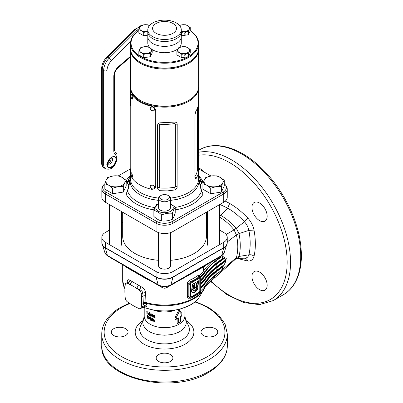 <?xml version="1.0" encoding="UTF-8"?>
<svg xmlns="http://www.w3.org/2000/svg" width="403" height="403" viewBox="0 0 403 403"><rect width="100%" height="100%" fill="white"/><g stroke="black" fill="none" stroke-linecap="round" stroke-linejoin="round"><path stroke-width="0.6" d="M190.624 297.127A0.957 0.554 120 0 0 190.846 297.041L199.132 292.256A0.957 0.554 120 0 0 199.807 291.087L199.807 278.292A0.957 0.554 120 0 0 199.772 278.06M195.863 287.51L194.347 288.341L194.725 285.279L194.246 284.77L193.757 285.052M191.959 289.913L193.183 289.409L191.793 290.215L191.763 291.958L194.291 292.86L197.46 289.702L198.024 285.687L196.74 287.284L196.337 289.389L194.765 291.021L193.118 290.704L193.123 289.54M193.067 290.316L194.463 290.865L196.165 289.178L197.163 281.722L198.503 280.79L198.608 281.385M197.979 282.443L198.478 282.438M194.367 292.895L191.44 291.858L192.362 284.488L194.835 282.901C196.085 282.201 196.563 282.664 196.261 284.296M189.853 297.898L189.838 298.084C188.322 298.563 187.486 298.054 187.324 296.563L187.324 283.772C187.491 282.191 188.327 281.007 189.838 280.216L190.559 281.742L188.821 283.863L189.914 284.493A1.914 1.103 -60 0 1 191.269 282.15L199.556 277.365A1.914 1.103 -60 0 1 200.513 277.269A1.914 1.103 -60 0 1 200.906 278.146L200.906 290.936A1.914 1.103 -60 0 1 199.556 293.283L191.269 298.069A1.914 1.103 -60 0 1 190.312 298.16A1.914 1.103 -60 0 1 189.914 297.283L189.914 284.493M214.93 275.36L214.854 276.045C210.17 279.934 206.427 283.934 203.626 288.039L205.293 286.941L204.659 288.15L204.84 287.687L204.512 288.064L203.626 287.853M181.839 314.446L179.259 311.62L176.116 317.75L176.116 318.788A20.81 12.014 0 0 0 178.297 317.816L178.297 322.702A20.81 12.014 0 0 0 179.259 322.178A20.81 12.014 0 0 0 180.161 321.624L180.161 316.743A20.81 12.014 0 0 0 181.839 315.484L182.015 313.514L182.015 315.645A20.331 11.737 180 0 1 180.489 316.924L180.489 321.806A20.331 11.737 180 0 1 178.922 322.823A20.331 11.737 180 0 1 177.159 323.73L177.159 318.844A20.331 11.737 180 0 1 174.942 319.725L174.942 317.594L178.922 309.917L182.015 313.514M140.566 308.638A3.471 2.005 -120 0 0 141.277 307.293L141.493 304.557A53.821 31.071 -120 0 0 141.493 296.895L141.277 293.908A3.471 2.005 -120 0 0 139.045 290.049L136.763 288.256L133.252 286.281A53.821 31.071 -120 0 0 129.937 284.533L127.454 283.354A3.471 2.005 -120 0 0 125.938 283.294A3.471 2.005 -120 0 0 125.227 284.644L125.011 287.379A53.821 31.071 -120 0 0 124.865 291.127A53.821 31.071 -120 0 0 125.011 295.036L125.227 298.024A3.471 2.005 -120 0 0 127.454 301.887L129.937 303.57A53.821 31.071 -120 0 0 136.567 307.398L139.045 308.577A3.471 2.005 -120 0 0 140.566 308.638L144.435 306.31L143.377 304.048L146.027 303.242L146.742 304.854C147.362 306.582 146.44 307.182 143.977 306.653M267.174 285.259A10.765 6.216 60 0 1 264.942 290.185A10.765 6.216 60 0 1 256.651 287.304A10.765 6.216 60 0 1 251.951 276.468A10.765 6.216 60 0 1 259.562 272.075A10.765 6.216 60 0 1 267.174 285.259M267.174 216.204A10.765 6.216 60 0 1 264.942 221.136A10.765 6.216 60 0 1 256.651 218.25A10.765 6.216 60 0 1 251.951 207.419A10.765 6.216 60 0 1 254.182 202.487A10.765 6.216 60 0 1 262.474 205.374A10.765 6.216 60 0 1 267.174 216.204M158.621 354.575A8.372 4.836 180 0 1 167.749 353.527A8.372 4.836 180 0 1 172.917 357.995A8.372 4.836 180 0 1 170.464 361.41A8.372 4.836 180 0 1 161.341 362.458A8.372 4.836 180 0 1 156.173 357.995A8.372 4.836 180 0 1 158.621 354.575M203.475 328.682A8.372 4.836 180 0 1 212.598 327.634A8.372 4.836 180 0 1 217.766 332.097A8.372 4.836 180 0 1 215.313 335.518A8.372 4.836 180 0 1 206.19 336.565A8.372 4.836 180 0 1 201.021 332.097A8.372 4.836 180 0 1 203.475 328.682M113.772 328.682A8.372 4.836 180 0 1 122.895 327.634A8.372 4.836 180 0 1 128.063 332.097A8.372 4.836 180 0 1 125.61 335.518A8.372 4.836 180 0 1 116.487 336.565A8.372 4.836 180 0 1 111.319 332.097A8.372 4.836 180 0 1 113.772 328.682M151.629 320.728A20.331 11.737 180 0 0 152.052 320.924L152.304 319.493L152.802 321.246L153.236 321.418L153.76 320.068L154.027 321.71L154.5 321.866L154.062 319.277L153.593 319.111L153.019 320.592L152.465 318.662A20.331 11.737 180 0 1 152.022 318.466L151.629 320.728L152.007 320.461L152.389 318.194M150.697 320.32L151.452 319.957L151.332 318.773L150.692 317.75L150.072 318.088L149.966 319.161L150.697 320.32L150.893 319.932M151.266 320.385L151.452 319.957M150.667 318.446L149.966 319.161L150.667 318.446L150.515 317.675M149.75 317.272L149.75 317.71A20.331 11.737 180 0 1 149.135 317.317L149.135 317.786A20.331 11.737 180 0 0 149.75 318.184L149.75 318.622A20.331 11.737 180 0 1 149.135 318.224L149.135 319.322A20.331 11.737 180 0 1 148.793 319.085L148.793 316.642A20.331 11.737 180 0 0 149.75 317.272M147.861 315.856L147.352 316.043L148.218 316.949L148.455 316.823L147.538 315.614L147.055 315.604L146.883 316.184L147.705 318.305L148.45 318.43L148.218 317.927L147.705 317.861L147.155 316.521L148.193 315.977M148.218 317.927L147.705 317.861M154.238 317.866L155.12 317.403L154.757 316.662L154.984 316.234L154.238 315.302L153.498 315.72L153.709 316.305L153.372 316.808L154.238 317.866L154.54 317.569L154.213 317.418M154.979 317.791L155.12 317.403M154.027 316.012L153.372 316.808L154.027 316.012L153.845 315.252M153.639 315.348L153.498 315.72L153.825 315.433M155.049 316.36L154.757 316.662L154.984 316.234M152.324 317.131L152.954 317.05L153.145 316.189L152.314 314.562L151.714 314.622L151.523 315.504L152.324 317.131L152.687 316.854L152.45 316.718M151.785 314.557L152.092 314.355L151.941 315.761M149.815 314.834L150.702 313.781A20.331 11.737 180 0 0 151.115 313.997L151.115 315.594A20.331 11.737 180 0 0 151.316 315.695L151.316 316.103A20.331 11.737 180 0 1 151.115 316.002L151.115 316.501A20.331 11.737 180 0 1 150.717 316.295L150.717 315.791A20.331 11.737 180 0 1 149.815 315.282L149.815 314.834L151.11 313.529M148.329 313.826L149.11 312.824A20.331 11.737 180 0 0 149.478 313.066L149.478 314.662A20.331 11.737 180 0 0 149.659 314.778L149.659 315.181A20.331 11.737 180 0 1 149.478 315.07L149.478 315.569A20.331 11.737 180 0 1 149.125 315.337L149.125 314.839A20.331 11.737 180 0 1 148.329 314.269L148.329 313.826L149.563 312.597M148.42 314.29L147.931 314.486L147.931 313.957L148.123 314.375M147.931 313.957L148.244 313.872M146.616 311.192L146.768 310.945A20.331 11.737 180 0 0 147.186 311.358L147.186 313.801A20.331 11.737 180 0 1 146.914 313.534L146.914 311.499A20.331 11.737 180 0 1 146.616 311.192L147.14 311.025M127.187 282.568L127.217 281.984C127.373 279.773 128.255 279.183 129.862 280.221L141.105 286.714C143.644 288.069 145.14 290.029 145.589 292.588L145.946 302.537A41.862 24.17 0 0 0 194.14 297.973A41.862 24.17 0 0 0 204.512 288.064L204.749 287.148M189.838 280.216L194.14 278.05L197.898 275.561L199.435 275.581A41.862 24.17 0 0 0 203.601 270.927L203.611 266.922L176.146 282.211M152.939 282.211L145.377 278.287L127.328 267.864L124.32 265.688M224.204 258.54L216.849 264.005L216.849 266.443L226.053 259.608L223.781 258.293L216.426 263.758A82.645 47.715 0 0 0 204.558 275.914A42.945 24.795 180 0 1 200.906 280.1M136.567 288.367A53.821 31.071 -120 0 0 133.252 286.281L127.116 282.614L127.56 282.176L127.474 282.735M109.525 230.078L105.344 232.491A11.959 6.906 0 0 0 101.838 237.377A11.959 6.906 0 0 0 105.344 242.258L156.087 271.551A11.959 6.906 0 0 0 172.998 271.551L223.741 242.258A11.959 6.906 0 0 0 227.247 237.377A11.959 6.906 0 0 0 223.741 232.491L219.559 230.078M207.6 223.171L206.401 222.481M122.683 222.481L121.484 223.171M221.534 255.749L226.285 258.459L225.846 259.33M219.559 214.713L220.98 215.499C226.41 218.668 231.529 222.945 236.324 228.32L238.994 233.624C240.677 242.001 240.682 249.613 239.009 256.459L236.425 257.588L235.659 259.018L213.902 278.513L214.582 277.586L214.854 276.045L236.425 257.588C238.249 250.616 238.244 243.059 236.405 234.924L227.247 241.966M225.277 201.132L229.66 203.424C235.906 207.051 241.916 211.897 247.694 217.958C250.973 221.494 253.079 225.534 254.016 230.088C255.799 239.83 255.804 248.535 254.036 256.192C252.545 255.013 250.832 254.55 248.898 254.802L239.009 256.459L238.027 258.106L236.888 258.489L246.006 258.111L247.835 256.988L248.898 254.802C250.616 247.623 250.606 239.483 248.878 230.38L238.994 233.624L236.405 234.924L234.072 229.886C229.624 224.411 224.698 220.088 219.292 216.91L227.675 208.129L219.872 204.452M226.159 234.501L234.072 229.886L244.45 221.801C239.11 216.079 233.518 211.525 227.675 208.129L229.66 203.424M221.393 256.918L216.849 260.293L216.849 262.736L223.242 257.985L221.04 256.711L216.537 260.066C211.575 263.764 207.631 267.788 204.714 272.151L199.964 277.335M216.849 260.293A82.051 47.373 0 0 0 205.082 272.368A43.539 25.137 180 0 1 200.578 277.309M216.849 262.736A82.051 47.373 0 0 0 205.082 274.811A43.539 25.137 180 0 1 200.906 279.465M223.781 258.293L222.839 257.754M216.849 264.005A82.051 47.373 0 0 0 205.082 276.08A43.539 25.137 180 0 1 200.906 280.735M216.849 266.443A82.051 47.373 0 0 0 205.082 278.523A43.539 25.137 180 0 1 200.906 283.178M226.053 260.877L216.849 267.713L216.849 270.156L224.204 264.69L226.053 260.877L225.63 260.63L226.108 259.638L225.65 259.376M225.63 260.63L216.426 267.471A82.645 47.715 0 0 0 204.558 279.627A42.945 24.795 180 0 1 200.906 283.813M216.849 267.713A82.051 47.373 0 0 0 205.082 279.793A43.539 25.137 180 0 1 200.906 284.447M216.849 270.156A82.051 47.373 0 0 0 205.082 282.231A43.539 25.137 180 0 1 200.906 286.886M223.242 266.675L216.849 271.426L216.849 273.869L221.393 270.494L223.242 266.675L222.819 266.433L216.426 271.179A82.645 47.715 0 0 0 204.558 283.339A42.945 24.795 180 0 1 200.906 287.525M216.849 271.426A82.051 47.373 0 0 0 205.082 283.5A43.539 25.137 180 0 1 200.906 288.155M216.849 273.869A82.051 47.373 0 0 0 205.082 285.944A43.539 25.137 180 0 1 200.906 290.598M222.819 266.433L223.358 265.32M206.82 264.62L204.22 266.6L203.611 266.922L204.109 266.146L204.931 265.708M204.714 272.151L203.601 270.927L206.009 267.678L211.741 261.779M207.6 212.452L206.401 212.23L206.401 236.4A41.862 24.17 180 0 1 194.14 253.487A41.862 24.17 180 0 1 170.524 260.318M220.622 256.353L221.04 256.711M226.098 259.633L225.846 259.028L226.285 258.459M187.324 283.772A1.194 0.69 0 0 1 188.821 283.863L188.821 296.653L189.133 297.444L190.312 298.16M200.231 291.329L200.231 278.533A0.957 0.554 120 0 0 200.034 278.1A0.957 0.554 120 0 0 199.556 278.146L191.269 282.931A0.957 0.554 120 0 0 190.589 284.1L190.589 296.895A0.957 0.554 120 0 0 190.79 297.333A0.957 0.554 120 0 0 191.269 297.283L199.556 292.502A0.957 0.554 120 0 0 200.231 291.329L199.807 291.087M199.425 276.629L198.85 276.957L199.556 277.365M143.377 304.048L142.823 293.016C142.42 291.475 141.352 290.377 139.614 289.717L141.105 286.714M204.875 287.692L205.192 287.188C207.233 284.589 210.134 281.697 213.902 278.513M223.469 254.016A8.765 5.063 180 0 1 221.846 255.557A8.765 5.063 180 0 1 221.484 255.779L170.741 285.077A8.765 5.063 180 0 1 158.344 285.077L107.601 255.779A8.765 5.063 180 0 1 107.238 255.557L161.719 287.279M145.377 278.287L145.448 277.874L161.538 287.163C163.542 288.372 165.547 288.372 167.547 287.163L166.943 287.495M167.366 287.279L204.109 266.146M204.22 266.6L204.709 265.834L216.743 258.882M254.036 256.192C253.119 259.648 251.014 261.26 247.714 261.028L237.443 258.469M198.442 167.87A10.765 6.216 60 0 1 203.339 171.592M236.888 258.489L235.659 259.018M254.016 230.088L248.878 230.38C248.213 227.181 246.737 224.32 244.45 221.801L247.694 217.958M179.259 311.62L178.922 309.917M174.942 317.594L176.116 317.75M176.116 318.788L174.942 319.725M178.297 317.816L177.159 318.844M178.297 322.702L177.159 323.73M180.161 321.624L180.489 321.806M180.161 316.743L180.489 316.924M146.914 313.534L147.186 313.443M146.914 311.499L147.186 311.408M149.125 315.337L149.478 315.161M149.578 315.015L149.578 314.723M149.125 314.839L149.478 314.662M148.329 314.269L148.737 314.093M148.808 314.002L148.808 313.615M149.578 314.204L149.125 314.431L149.125 313.599L149.478 313.423M149.125 314.431L148.702 314.133L149.125 313.599M151.125 315.599L151.316 315.866M150.717 316.295L151.115 316.048M150.717 315.791L151.115 315.544M151.115 315.534A19.732 11.395 180 0 1 150.777 315.348M150.289 315.065A19.732 11.395 180 0 1 150.248 315.04L150.248 314.597M149.815 315.282L150.248 315.04M151.125 315.131L150.717 315.388L150.717 314.557L151.115 314.305M150.717 315.388L150.238 315.121L150.717 314.557M153.034 316.924L152.687 316.854M151.523 315.504L151.906 315.242M152.556 314.698L151.941 315.705L152.324 316.693L152.707 316.012L152.324 315L152.682 314.728M152.324 316.693L152.939 316.36L153.034 315.378M153.054 315.73L152.707 316.012M155.09 317.604L154.54 317.569M153.83 317.015L153.699 316.521M154.933 316.859L154.535 317.131L154.938 316.924L154.54 316.446L154.137 316.642M154.233 316.3L154.807 315.806L154.535 316.002L154.807 315.806L154.53 315.438L154.263 315.625L153.951 315.917L154.233 316.3L154.515 316.103L154.223 315.735L153.951 315.917M153.82 316.939L154.233 317.428L154.646 317.226L154.238 316.743L153.82 316.939L154.54 316.446M154.938 316.924L154.233 317.428M148.354 318.224L148.077 317.992M147.705 318.305L148.198 318.108M146.883 316.254L147.402 316.083M147.402 316.023L147.478 315.584M149.135 317.317L149.518 317.126M149.135 318.224L149.518 318.038M148.793 319.085L149.256 318.864M149.256 318.169L149.256 317.866M149.256 317.257L149.256 316.96M151.417 320.178L151.105 320.068M150.843 318.914L150.395 318.919M151.105 318.939L150.344 319.337L150.692 319.876L151.044 319.725L151.442 319.468L151.1 319.624L151.442 319.468L151.105 318.939L150.762 319.09M151.332 318.33L150.929 318.587L150.868 318.088M150.455 318.335L150.682 318.184L150.692 318.753L150.929 318.587L150.692 318.753M150.692 319.876L151.044 319.725L150.697 319.191L150.344 319.337M153.019 320.592L153.916 318.818M154.425 321.443A19.732 11.395 180 0 1 154.339 321.413L154.072 319.775L153.76 320.068M154.027 321.71L154.339 321.413M153.377 321.055A19.732 11.395 180 0 1 153.15 320.964L153.039 320.576M152.802 321.246L153.15 320.964M152.304 319.493L152.666 319.216M111.062 258.031L107.601 255.779A1.194 0.69 120 0 1 107.405 255.482L105.374 247.9A11.919 6.881 180 0 1 102.095 244.339A11.919 6.881 180 0 1 101.914 243.553M111.027 258.011L126.88 267.154L127.328 267.864M105.616 254.016A8.765 5.063 180 0 0 107.238 255.557L104.916 252.777A9.047 5.224 0 0 0 107.405 255.482L158.147 284.775A1.194 0.69 120 0 0 158.344 285.077L162.147 287.495M141.277 307.293L144.103 305.66L146.742 304.854M204.659 288.15A41.635 24.039 180 0 1 203.853 289.636A41.635 24.039 180 0 1 193.984 298.709A41.635 24.039 180 0 1 146.027 303.242L145.946 302.537L143.196 302.673M141.493 304.557L143.231 303.55L145.946 302.991M141.277 293.908L142.823 293.016L145.589 292.588M127.217 281.984L127.424 282.367M129.862 280.221C129.806 281.485 129.197 282.422 128.028 283.027L127.454 283.354M204.966 287.52L205.293 286.941M204.84 287.687L205.198 286.891M227.171 243.553A11.919 6.881 180 0 1 226.99 244.339A11.919 6.881 180 0 1 223.715 247.9L172.973 277.199A11.919 6.881 180 0 1 156.112 277.199L158.147 284.775A9.047 5.224 0 0 0 170.943 284.775L221.68 255.482A1.194 0.69 60 0 1 221.484 255.779L216.436 259.064M183.708 278.287L183.637 277.874L167.547 287.163L170.741 285.077A1.194 0.69 60 0 0 170.943 284.775L172.973 277.199A1.194 0.69 -120 0 0 172.998 276.962L172.998 271.551M197.898 275.561L198.85 276.957L194.987 279.511L190.559 281.742L191.269 282.15M199.435 275.581L199.384 276.443M196.664 286.735L197.374 281.596L196.533 286.74M194.624 288.331L195.803 287.651L196.206 284.427C196.493 282.936 196.075 282.518 194.946 283.163L192.513 284.483L191.969 289.868L193.168 289.173L193.662 285.203L194.357 284.639L194.966 284.523L195.007 285.274L194.508 288.467M196.236 284.412L195.838 287.601L194.614 288.382M198.483 282.372L197.848 282.574M198.639 281.032L197.868 282.568L198.644 280.987L197.329 281.47M196.77 286.765L198.095 285.123L198.427 282.508M197.163 281.722L198.644 280.987M197.858 282.664L198.462 282.443M198.447 282.432L197.938 282.468M198.457 282.493L198.13 285.057L196.815 286.714M194.594 290.81L193.032 290.377L194.478 291.006L196.392 289.022L194.765 291.021M196.523 289.016L196.714 287.007L196.246 289.016M196.82 287.107L198.059 285.626L196.629 286.916M198.054 285.667L197.576 289.48L194.422 292.835M194.402 292.86L191.667 292.044M191.863 290.105L191.541 292.11M191.717 291.853L191.642 290.22M193.143 289.475L191.742 290.019M193.153 289.525L193.118 290.704M194.573 288.407L194.81 284.553L194.558 288.397M193.168 289.173L193.712 285.158L194.347 284.684M191.818 289.868L192.493 284.483L191.687 289.873M192.528 284.231L192.362 284.488M194.498 288.402L195.853 287.621L196.256 284.387C196.387 283.279 196.316 282.73 196.044 282.735L196.241 284.367M193.128 289.238L191.808 289.994M158.767 206.784A5.98 3.451 0 0 0 162.993 211.016A5.98 3.451 0 0 0 170.318 208.573M175.214 207.122L175.214 213.137L173.784 216.92L172.353 219.303L172.353 213.283L173.784 209.505L175.214 207.122L170.524 203.747M170.524 204.009A8.73 5.043 180 0 1 172.978 208.986A8.73 5.043 180 0 1 162.283 212.547A8.73 5.043 180 0 1 156.107 206.376A8.73 5.043 180 0 1 158.56 204.009M158.56 203.596L156.732 204.261L155.301 206.643L153.87 210.421C156.47 211.006 159.074 212.507 161.684 214.935C165.23 213.469 168.786 212.915 172.353 213.283M172.353 219.303C168.807 220.763 165.25 221.318 161.684 220.95L161.684 214.935M161.684 220.95C159.084 220.37 156.48 218.864 153.87 216.441L153.87 210.421M152.183 49.529L149.745 47.68L147.302 46.708L143.967 46.788L140.632 47.74L139.74 49.231A5.98 3.451 180 0 1 143.967 46.788A5.98 3.451 180 0 1 149.745 47.68A5.98 3.451 180 0 1 151.291 51.015A5.98 3.451 180 0 1 147.06 53.458L150.395 53.377L152.183 49.529L152.183 52.853L150.395 56.702L143.725 57.735L138.844 54.914L138.844 51.589L141.287 52.566A5.98 3.451 180 0 1 139.74 49.231L138.844 51.589M147.06 53.458A5.98 3.451 180 0 1 141.287 52.566L143.725 54.41L147.06 53.458M150.395 53.377L150.395 56.702M143.725 54.41L143.725 57.735M147.8 35.132L143.725 35.761L138.844 32.945L138.844 29.62L141.287 30.593A5.98 3.451 180 0 1 139.74 27.258L138.844 29.62M147.8 31.343A5.98 3.451 180 0 1 147.06 31.484L147.8 31.394M139.74 27.258A5.98 3.451 180 0 1 143.967 24.815L140.632 25.767L139.74 27.258M149.745 25.711L147.302 24.739L143.967 24.815A5.98 3.451 180 0 1 149.498 25.575M147.06 31.484A5.98 3.451 180 0 1 141.287 30.593L143.725 32.436L147.06 31.484M143.725 32.436L143.725 35.761M176.383 38.648A16.745 9.667 0 0 0 181.285 31.812A16.745 9.667 180 0 1 164.545 41.479A16.745 9.667 180 0 1 147.8 31.812A16.745 9.667 0 0 0 158.137 40.743A16.745 9.667 0 0 0 176.383 38.648M147.8 29.817A16.745 9.667 180 0 1 164.545 20.15A16.745 9.667 180 0 1 181.285 29.817A16.745 9.667 180 0 1 164.545 39.484A16.745 9.667 180 0 1 147.8 29.817L147.8 36.698A16.745 9.667 0 0 0 158.137 45.63A16.745 9.667 0 0 0 176.383 43.534A16.745 9.667 0 0 0 181.285 36.698A16.745 9.667 180 0 1 164.545 46.365A16.745 9.667 180 0 1 147.8 36.698L147.8 43.045A16.745 9.667 180 0 0 150.002 47.836M130.456 58.233A1.793 1.038 -60 0 1 130.265 57.574L130.265 43.015A2.393 1.38 -60 0 1 130.617 41.62M198.619 48.904A34.084 19.682 180 0 1 198.629 49.393A34.084 19.682 180 0 1 188.644 63.306A34.084 19.682 180 0 1 151.498 67.573A34.084 19.682 180 0 1 130.456 49.393L130.456 86.499A34.084 19.682 0 0 0 140.44 100.412A34.084 19.682 0 0 0 188.644 100.418L188.221 100.659A33.489 19.334 180 0 1 140.864 100.659A33.489 19.334 0 0 0 188.433 100.538M140.652 62.45A33.489 19.334 0 0 0 188.221 62.576A33.489 19.334 180 0 1 140.864 62.576L140.44 62.329A34.084 19.682 0 0 0 188.644 62.329A34.084 19.682 0 0 0 198.629 48.415L198.629 43.534A34.084 19.682 180 0 1 164.545 63.211A34.084 19.682 180 0 1 130.456 43.534L130.456 48.415A34.084 19.682 0 0 0 140.44 62.329M130.456 49.393A34.084 19.682 180 0 1 130.466 48.904M188.221 100.659L188.644 100.412A34.084 19.682 0 0 0 188.644 100.412A34.084 19.682 0 0 0 198.629 86.499L198.629 49.393M198.619 86.988A34.084 19.682 180 0 1 198.629 87.476A34.084 19.682 180 0 1 177.587 105.657A34.084 19.682 180 0 1 140.44 101.39A34.084 19.682 180 0 1 130.456 87.476A34.084 19.682 180 0 1 130.466 86.988M175.038 122.064C176.393 122.305 177.119 123.051 177.204 124.3L177.113 187.466L176.605 188.569L175.038 189.944L167.537 190.876L159.84 190.71C158.424 190.07 157.664 189.093 157.568 187.793L157.568 125.293C157.664 124.038 158.419 123.217 159.84 122.829L175.038 122.064L174.685 123.504A34.084 19.682 180 0 1 159.991 124.245L159.276 124.794L159.276 187.294L159.991 187.959A34.084 19.682 0 0 0 174.685 187.219L175.376 186.478L175.376 123.983L174.685 123.504M198.629 87.476L198.563 104.518L197.238 108.86L195.934 111.006L194.966 114.905L194.971 177.612L195.233 178.675L195.934 178.887L198.105 174.701L198.629 171.356L198.387 105.621M201.918 182.982L199.918 180.63L199.465 181.441L201.641 191.098L203.047 193.984L201.555 191.168C200.341 187.309 199.611 183.929 199.354 181.033C199.606 179.531 200.341 179.758 201.555 181.718L203.047 181.159L201.918 182.982A14.115 8.146 0 0 0 200.059 185.234M130.456 176.423L128.758 179.229A37.902 21.883 0 0 0 127.534 181.718C128.743 179.763 129.479 179.531 129.731 181.023C129.479 183.924 128.743 187.304 127.534 191.168L126.043 193.984L127.449 191.098L129.62 181.441L129.167 180.63L127.167 182.982L126.043 181.159L127.534 181.718L127.57 182.624M154.112 209.696L153.437 209.802L154.208 209.424M175.214 209.6L175.653 209.802L175.214 209.731M225.786 185.456L226.577 186.76A11.959 6.906 180 0 1 227.247 189.037L227.247 197.339A11.959 6.906 180 0 1 223.741 202.22L172.998 231.513A11.959 6.906 180 0 1 156.087 231.513L105.344 202.22A11.959 6.906 180 0 1 101.838 197.339L101.838 189.037A11.959 6.906 180 0 1 102.508 186.76L103.299 185.456A11.123 6.423 0 0 0 105.934 192.11L156.676 221.408A11.123 6.423 0 0 0 172.408 221.408L223.151 192.11A11.123 6.423 0 0 0 225.786 185.456A11.123 6.423 0 0 0 224.249 183.768M227.247 189.037A11.959 6.906 180 0 1 223.741 193.919L172.998 223.217A11.959 6.906 180 0 1 156.087 223.217L105.344 193.919A11.959 6.906 180 0 1 101.838 189.037M130.456 87.476L130.456 103.294L130.763 105.964M130.819 173.985L130.456 171.265L130.763 168.64M129.025 185.234A14.115 8.146 0 0 0 127.167 182.982M130.748 168.706L118.361 175.859L113.031 175.985L107.692 177.511L106.266 179.894L104.835 183.672L108.739 185.229L112.649 188.181L112.649 193.732L123.318 192.08L126.179 185.919L126.179 180.368L122.27 177.416L118.366 175.859M104.835 183.768A11.123 6.423 0 0 0 103.299 185.456M210.981 176.005L198.498 168.797M175.038 189.944L174.685 187.219M159.991 124.245L159.84 122.829M159.84 190.71L159.991 187.959M197.45 108.422L197.45 169.018A34.084 19.682 180 0 1 194.966 176.393M197.42 168.162L198.583 170.212M194.856 176.549L195.934 178.887M175.214 207.444A37.902 21.883 0 0 0 201.555 191.168L201.515 191.087M198.629 176.423L200.326 179.229A37.902 21.883 0 0 1 201.555 181.718L201.515 182.624M154.883 207.605A37.902 21.883 0 0 1 137.74 201.918A37.902 21.883 0 0 1 127.534 191.168L127.57 191.087M138.844 30.648A33.489 19.334 0 0 0 131.056 43.045A33.489 19.334 0 0 0 151.694 60.898A33.489 19.334 0 0 0 188.166 56.747M188.533 56.536A33.489 19.334 0 0 0 198.029 43.045A33.489 19.334 0 0 0 190.241 30.648M181.285 29.817L181.285 43.045A16.745 9.667 180 0 1 179.441 47.458M178.015 48.783A16.745 9.667 180 0 1 152.183 49.564M176.504 28.396A11.959 6.906 180 0 1 164.545 35.303A11.959 6.906 180 0 1 152.581 28.396A11.959 6.906 180 0 1 164.545 21.49A11.959 6.906 180 0 1 176.504 28.396M130.456 43.534A34.084 19.682 180 0 1 138.844 30.603M190.241 30.603A34.084 19.682 180 0 1 198.629 43.534M158.56 260.318A41.862 24.17 180 0 1 122.683 236.4L122.683 212.23M160.313 195.863L161.16 195.374A4.786 2.761 0 0 0 161.16 199.284A4.786 2.761 0 0 0 167.925 199.284A4.786 2.761 0 0 0 167.925 195.374A4.786 2.761 0 0 0 161.16 195.374L160.313 195.863A5.98 3.451 180 0 0 158.56 198.306A5.98 3.451 180 0 0 162.253 201.495A5.98 3.451 180 0 0 168.771 200.744A5.98 3.451 180 0 0 170.524 198.306A5.98 3.451 180 0 0 168.771 195.863L167.925 195.374M158.56 232.612L158.56 265.688A5.98 3.451 0 0 0 160.072 267.98A5.98 3.451 0 0 0 168.771 268.126A5.98 3.451 0 0 0 169.013 267.98A5.98 3.451 0 0 0 170.524 265.688L170.524 232.612M210.719 188.181L216.053 186.66L221.393 186.529L222.819 182.75A9.566 5.526 0 0 0 220.345 177.416A9.566 5.526 180 0 0 211.101 175.985A9.566 5.526 0 0 0 206.815 177.416A9.566 5.526 0 0 0 204.336 179.894L202.905 183.672L202.905 189.224L210.719 193.732L221.393 192.08L224.249 185.919L224.249 180.368L220.345 177.416L216.436 175.859L211.101 175.985L205.767 177.511L204.336 179.894A9.566 5.526 0 0 0 206.815 185.229L210.719 188.181L210.719 193.732M202.905 183.672L206.815 185.229A9.566 5.526 0 0 0 216.053 186.66A9.566 5.526 0 0 0 222.819 182.75L224.249 180.368M221.393 186.529L221.393 192.08M112.649 188.181L117.983 186.66A9.566 5.526 0 0 0 122.27 185.229A9.566 5.526 0 0 0 124.749 182.75L126.179 180.368M123.318 186.529L124.749 182.75A9.566 5.526 0 0 0 122.27 177.416A9.566 5.526 0 0 0 113.031 175.985A9.566 5.526 0 0 0 106.266 179.894A9.566 5.526 0 0 0 108.739 185.229A9.566 5.526 180 0 0 117.983 186.66L123.318 186.529L123.318 192.08M104.835 183.672L104.835 189.224L112.649 193.732M186.045 55.266A0.957 0.756 155.1 0 0 184.196 55.554A0.957 0.756 155.1 0 0 186.045 55.266M190.241 49.529L190.241 52.853L188.453 56.702L181.783 57.735L176.902 54.914L176.902 51.589L179.34 52.566L181.783 54.41L185.118 53.458L188.453 53.377L190.241 49.529L187.798 47.68A5.98 3.451 180 0 1 189.35 51.015A5.98 3.451 180 0 1 185.118 53.458A5.98 3.451 180 0 1 179.34 52.566A5.98 3.451 180 0 1 177.794 49.231A5.98 3.451 180 0 1 182.025 46.788L178.69 47.74L176.902 51.589M182.025 46.788A5.98 3.451 180 0 1 187.798 47.68L185.36 46.708L182.025 46.788M181.783 54.41L181.783 57.735M188.453 53.377L188.453 56.702M186.045 33.298A0.957 0.756 155.1 0 0 184.196 33.58A0.957 0.756 155.1 0 0 186.045 33.298M190.241 27.555L187.798 25.711A5.98 3.451 180 0 1 189.35 29.046L190.241 27.555L190.241 30.88L188.453 34.729L181.783 35.761L181.285 35.474M179.587 25.575A5.98 3.451 180 0 1 182.025 24.815L179.496 25.465M189.35 29.046A5.98 3.451 180 0 1 185.118 31.484L188.453 31.409L189.35 29.046M181.285 31.998L181.783 32.436L185.118 31.484A5.98 3.451 180 0 1 181.285 31.343M182.025 24.815A5.98 3.451 180 0 1 187.798 25.711L185.36 24.739L182.025 24.815M181.783 32.436L181.783 35.761M188.453 31.409L188.453 34.729M130.92 95.582L131.363 98.216L132.204 99.259L132.552 97.803L131.993 95.607L131.237 94.554L130.92 95.582M150.173 108.377L150.833 109.923L151.981 110.719L153.694 110.775L154.576 110.004L154.334 108.17L152.868 107.072L150.833 107.153L150.173 108.377M150.173 186.498L150.833 188.05L151.981 188.846L153.694 188.901L154.576 188.13L154.334 186.297L152.868 185.194L150.833 185.279L150.173 186.498M130.92 173.703L131.363 176.338L132.204 177.38L132.552 175.93L131.993 173.728L131.237 172.675L130.92 173.703M130.763 95.733L130.763 172.877L131.877 177.809A34.562 19.954 0 0 0 151.855 189.339L154.284 188.967L155.044 188.146L155.316 187.057L155.316 109.908C155.09 108.11 153.936 106.921 151.855 106.337A34.562 19.954 180 0 1 131.877 94.801L131.056 94.252L130.763 95.733M150.682 185.385L150.561 185.995M150.682 107.263L150.561 107.873M151.855 106.337L152.198 105.818A33.61 19.404 180 0 1 132.773 94.604L131.877 94.801M155.316 109.908L155.563 109.374M196.815 286.684L197.44 281.727L198.608 281.052M143.282 307.071A37.232 21.495 0 0 0 190.871 304.623A37.232 21.495 0 0 0 199.692 296.512L205.072 287.344M186.156 320.642A29.343 16.941 180 0 1 185.289 344.076A29.343 16.941 180 0 1 144.244 344.328A29.343 16.941 180 0 1 142.929 320.642M182.111 339.674A24.845 14.347 0 0 0 188.554 325.836L185.582 319.403L186.317 322.642L185.899 325.095L183.748 328.566L181.375 330.616L178.358 332.359L174.806 333.729L170.862 334.671L164.545 335.21L158.223 334.671L154.278 333.729L150.727 332.359L147.71 330.616L145.337 328.566L143.186 325.095L142.768 322.642L143.503 319.403L140.536 325.836A24.845 14.347 0 0 0 152.138 341.956A24.845 14.347 0 0 0 182.111 339.674M144.209 307.665L144.209 315.962A20.331 11.737 0 0 0 156.762 326.808A20.331 11.737 0 0 0 178.922 324.259A20.331 11.737 0 0 0 184.876 315.962L185.582 319.403M300.703 256.419A83.718 48.335 -120 0 0 264.156 172.167A83.718 48.335 -120 0 0 199.641 149.735C215.56 140.309 239.478 147.468 259.809 166.57C269.093 175.219 277.178 185.461 284.075 197.289C295.379 217.121 301.152 236.506 301.404 255.442C301.384 267.179 298.875 276.921 293.873 284.674C291.052 288.956 287.546 292.311 283.359 294.744A83.718 48.335 -120 0 0 300.703 256.419M210.593 281.43L226.849 294.558L243.503 302.532L259.376 304.663L273.214 300.603A83.718 48.335 -120 0 0 290.553 262.277A83.718 48.335 -120 0 0 259.22 183.874A83.718 48.335 -120 0 0 198.387 152.289M210.971 281.082A81.33 46.955 -120 0 0 287.168 262.277A81.33 46.955 -120 0 0 257.129 186.589A81.33 46.955 -120 0 0 198.387 155.291M227.332 345.769C227.322 349.557 226.4 353.23 224.567 356.791C221.348 362.912 215.973 368.146 208.447 372.498C172.575 395.247 99.576 378.523 101.752 345.769A62.792 36.25 0 0 0 140.516 379.263A62.792 36.25 0 0 0 208.94 371.405A62.792 36.25 0 0 0 227.332 345.769L227.332 334.052L225.076 324.067L218.587 314.97L208.452 307.328L195.384 301.545M101.752 345.769L101.752 334.052A62.792 36.25 0 0 0 140.516 367.546A62.792 36.25 0 0 0 208.94 359.688A62.792 36.25 0 0 0 227.332 334.052M129.892 303.54A60.4 34.87 0 0 0 121.837 307.444A60.4 34.87 0 0 0 121.837 356.756A60.4 34.87 0 0 0 207.253 356.756A60.4 34.87 0 0 0 194.906 301.958M174.65 310.411A20.331 11.737 180 0 1 154.435 310.411M122.683 264.741L122.683 280.886A41.862 24.17 0 0 0 124.925 288.689M205.082 283.5L205.082 285.944M204.558 282.971L204.558 283.339M205.082 279.793L205.082 282.231M204.558 279.264L204.558 279.627M205.082 276.08L205.082 278.523M204.558 275.551L204.558 275.914M205.082 272.368L205.082 274.811M216.426 263.053L216.426 263.758M216.426 266.761L216.426 267.471M216.426 270.473L216.426 271.179M187.324 296.563A1.194 0.69 0 0 1 188.821 296.653L189.914 297.283M199.807 278.292L200.231 278.533M199.132 292.256L199.556 292.502M190.846 297.041L191.269 297.283M141.493 296.895L143.11 295.963L145.861 295.53M139.045 290.049L139.614 289.717L136.763 288.256L138.4 285.314M129.937 284.533L131.846 281.531M101.838 237.377L101.838 242.782A11.959 6.906 0 0 0 105.344 247.664L105.344 242.258M156.087 271.551L156.087 276.962A1.194 0.69 -60 0 0 156.112 277.199L105.374 247.9A1.194 0.69 -60 0 1 105.344 247.664L156.087 276.962A11.959 6.906 0 0 0 172.998 276.962L223.741 247.664L223.741 242.258M216.517 259.023L221.846 255.557L224.169 252.777A9.047 5.224 0 0 1 221.68 255.482L223.715 247.9A1.194 0.69 -120 0 0 223.741 247.664A11.959 6.906 0 0 0 227.247 242.782L227.247 237.377M247.714 261.028C247.099 259.194 246.016 258.258 244.47 258.207M215.827 259.421L216.537 260.066M194.473 291.142L194.463 290.865M196.74 287.284L196.463 287.284M191.868 290.1L193.007 289.309M195.007 285.274L194.725 285.279M194.306 284.709L193.818 284.992M193.692 285.183L193.208 289.102M194.946 283.163L194.835 282.901M140.315 26.205A16.145 9.324 120 0 0 135.604 29.686L107.863 57.362A11.959 6.906 120 0 0 102.297 69.754L102.297 163.84A8.972 5.179 120 0 0 104.155 167.95C102.458 166.857 101.606 165.165 101.596 162.867A2.393 1.38 0 0 0 102.297 163.84L103.652 164.62L103.652 70.535L102.297 69.754A2.393 1.38 0 0 1 101.596 68.777C101.773 64.465 103.495 60.596 106.755 57.171A2.393 0.826 45.1 0 1 107.863 57.362L109.218 58.143L136.96 30.467A16.145 9.324 -60 0 1 139.231 28.497M143.609 24.875L134.496 29.495A2.393 0.826 45.1 0 1 135.604 29.686L137.952 31.222M111.132 158.183A3.587 2.07 -60 0 1 111.178 158.717A3.587 2.07 -60 0 1 108.16 163.336M108.271 164.107A3.587 2.07 120 0 0 111.011 163.059A3.587 2.07 120 0 0 112.533 159.497A3.587 2.07 120 0 0 111.858 157.895M115.913 159.497C116.175 165.643 107.198 170.827 107.46 164.379C107.198 158.233 116.175 153.044 115.913 159.497M130.637 41.519L111.485 60.621A9.566 5.526 120 0 0 107.037 70.535L107.037 164.62A6.579 3.798 120 0 0 111.686 167.31A6.579 3.798 120 0 0 116.336 159.25L116.336 156.46L115.575 154.807C114.417 154.122 113.827 152.838 113.802 150.954L113.802 76.051C113.984 72.55 115.48 69.477 118.291 66.827L130.265 56.465M107.037 70.535A2.393 1.38 0 0 1 103.652 70.535A11.959 6.906 -60 0 1 109.218 58.143A2.393 0.826 45.1 0 1 111.485 60.621M104.155 167.95L105.51 168.731A8.972 5.179 -60 0 1 103.652 164.62A2.393 1.38 0 0 0 107.037 164.62M116.336 159.25A2.393 1.38 0 0 0 117.036 158.273L117.036 155.482L116.336 156.46L116.336 157.301M115.575 154.807C116.195 153.488 116.024 152.47 115.067 151.755L115.026 151.73A5.98 3.451 120 0 0 115.067 151.755A5.98 3.451 -60 0 1 115.097 151.77L114.502 149.976L114.502 75.074C114.654 72.354 115.873 69.88 118.16 67.659L130.265 57.186M113.802 150.954L114.502 149.976M113.802 76.051L114.502 75.074M118.291 66.827L118.16 67.659M158.56 200.442L151.286 199.218L145.297 197.374L140.043 194.886L135.735 191.853L132.532 188.397L130.562 184.645L129.897 180.74L130.456 177.159M130.456 171.265L130.456 178.675A34.084 19.682 0 0 0 140.44 192.594A34.084 19.682 0 0 0 158.581 198.054M170.509 198.054A34.084 19.682 0 0 0 198.629 178.675L198.629 171.24M198.629 175.406L203.047 181.159M198.629 177.159L199.188 180.74L198.523 184.645L196.553 188.397L193.349 191.853L189.042 194.886L183.793 197.374L177.804 199.218L170.524 200.442M126.179 180.892A40.073 23.137 180 0 1 130.456 175.406M153.437 209.802A40.073 23.137 180 0 1 126.043 193.984M203.047 193.984A40.073 23.137 180 0 1 175.653 209.802M105.934 192.11L105.344 193.919L105.344 202.22M156.676 221.408L156.087 223.217L156.087 231.513M172.408 221.408L172.998 223.217L172.998 231.513M223.151 192.11L223.741 193.919L223.741 202.22M177.204 186.801L175.376 186.478M175.376 123.983L177.204 124.3M159.276 124.794L157.568 125.293M157.568 187.793L159.276 187.294M197.45 167.069L198.387 166.197M155.316 187.057L155.563 186.524M199.692 296.512C197.656 299.817 194.604 302.643 190.533 304.985L179.884 309.282L167.452 311.166L154.676 310.451L143.055 307.202M199.641 149.735L198.387 150.46M101.752 334.052C101.763 330.334 102.654 326.722 104.422 323.221C107.621 317.025 113.031 311.726 120.638 307.323L129.313 303.147M199.55 276.715L200.513 277.269M125.938 283.294L127.116 282.614M224.169 252.777L227.247 242.782M104.916 252.777L101.838 242.782M184.876 307.665L184.876 315.962M283.359 294.744L273.214 300.603M152.893 316.405L152.546 316.682M154.752 315.972L154.46 316.269M154.319 315.463L154.006 315.761M154.878 317.096L154.591 317.393M154.203 316.481L153.886 316.778M148.601 317.776L148.133 317.972M151.261 318.511L150.858 318.763M150.934 317.917L150.521 318.169M151.362 319.655L150.969 319.911M110.704 257.814L111.163 258.086M161.714 287.274C163.643 288.513 165.532 288.513 167.371 287.274M143.503 319.403L144.209 315.962M124.91 289.077L122.683 280.886M216.552 258.998L204.9 265.728M198.608 280.911L197.883 282.589M196.679 286.79L198.145 285.077L198.447 282.382M198.019 285.541L197.465 289.752L194.422 292.86L191.662 292.039M193.118 289.394L193.102 290.558M108.296 162.338L110.336 158.802M108.2 164.066L108.16 163.401C107.818 160.847 111.742 157.22 111.898 157.895L111.787 157.855M105.51 168.731C113.001 171.119 116.442 163.462 117.036 158.273M117.036 155.482C117.182 154.153 116.538 152.918 115.097 151.77M101.596 162.867L101.596 68.777M106.755 57.171L134.496 29.495M140.864 100.659L140.44 100.412M195.742 111.455L196.735 109.782M188.221 62.576L188.644 62.329M158.56 207.681L158.56 198.306M170.524 207.681L170.524 198.306M219.559 244.671L219.559 204.633M207.6 245.185L207.6 211.54M109.525 244.671L109.525 204.633M121.484 245.185L121.484 211.54M131.161 94.196L132.088 94.03M155.341 187.521L155.105 188.03"/></g></svg>
